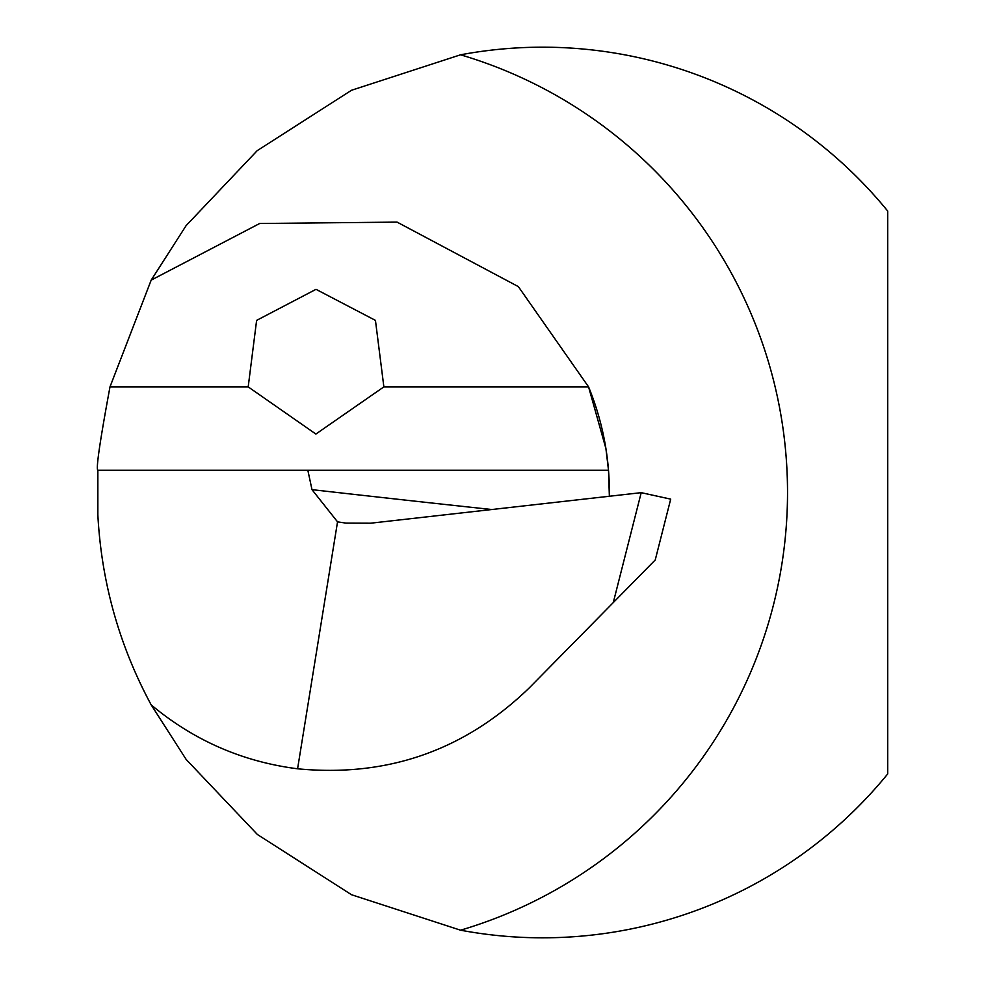 <?xml version="1.0" encoding="UTF-8"?>
<svg xmlns="http://www.w3.org/2000/svg" width="985" height="985" viewBox="0 0 985 985"><rect width="100%" height="100%" fill="white"/><g stroke="black" fill="none" stroke-linecap="round" stroke-linejoin="round"><path stroke-width="1.48" d="M383.867 386.883L375.445 320.384L316.025 289.331L256.617 320.384L248.195 386.883L315.877 434.053L383.867 386.883L588.574 386.883A278.324 278.324 0 0 1 609.37 496.255L608.508 470.239L605.91 448.557L588.574 386.883L518.356 286.623L397.078 222.118L259.708 223.484L151.185 280.122L186.116 225.627L257.196 150.668L351.497 90.275L460.561 54.803A445.318 445.318 0 0 1 887.719 211.085L887.719 773.914A445.318 445.318 0 0 1 460.561 930.197L351.51 894.725L257.38 834.48L186.165 759.447L151.185 704.878C193.762 740.449 242.556 761.75 297.581 768.792C387.314 777.448 464.575 750.447 529.376 687.789L613.261 602.611L641.21 492.66L370.557 523.207L345.944 523.109L337.535 521.853L311.986 489.644A13916.031 4059.591 176 0 0 491.786 509.528M151.185 704.878C119.21 645.495 101.418 582.123 97.847 514.761L97.847 470.239C95.841 469.156 99.891 441.379 109.988 386.883L151.185 280.122M608.508 470.239L307.837 470.239L311.986 489.644M97.847 470.239L307.837 470.239M297.581 768.792L337.535 521.853M641.21 492.66L670.699 499.136L655.234 559.985L613.261 602.611M109.988 386.883L248.195 386.883M609.37 496.255A278.324 278.324 0 0 0 588.574 386.883M460.561 54.803A456.449 456.449 0 0 1 460.561 930.197"/></g></svg>
